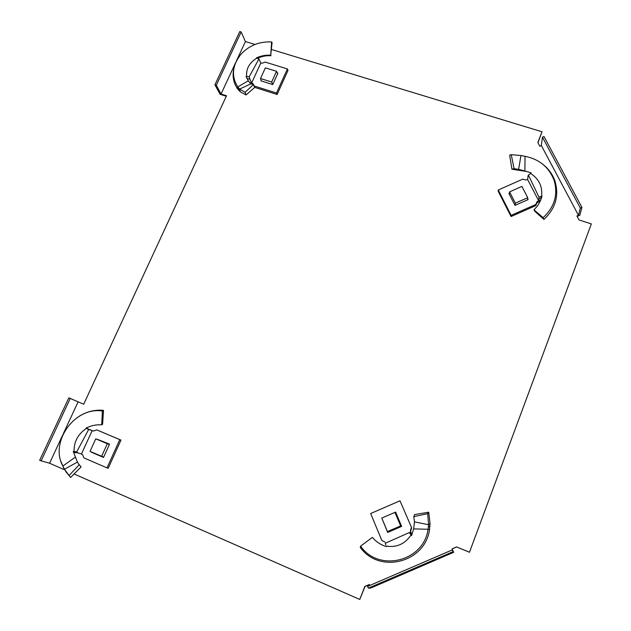 <?xml version="1.0" encoding="UTF-8"?>
<svg xmlns="http://www.w3.org/2000/svg" width="631" height="631" viewBox="0 0 631 631"><rect width="100%" height="100%" fill="white"/><g stroke="black" fill="none" stroke-linecap="round" stroke-linejoin="round"><path stroke-width="0.95" d="M577.144 216.417L579.873 215.21L581.916 207.386L543.985 136.501L542.439 137.187L541.351 145.572L539.836 146.242L537.849 142.511L542.029 131.784L537.959 142.709M469.472 552.259L591.35 223.918L469.472 552.259L456.67 546.951L452.119 548.915L453.61 552.338L452.127 549.972L452.813 550.579L452.119 548.915M452.892 551.723L368.33 588.163L370.957 587.958L453.61 552.338M369.75 585.473L369.356 584.511L364.821 586.459L359.765 599.45L365.034 586.451L369.387 584.574M64.756 469.89L49.597 463.233L39.65 460.338L68.818 397.853L83.702 404.211L226.513 95.754L221.063 94.011L216.299 85.248L214.919 84.814L220.093 94.287L226.277 96.275M581.916 207.386L580.331 208.088L578.469 215.305L576.915 215.991L579.013 219.935L591.35 223.918M469.44 552.212L456.67 546.951M456.623 546.896L452.064 548.86M368.33 588.163L367.613 586.396L452.127 549.972M359.765 599.45L74.048 473.968M255.011 44.47L245.42 41.559L241.152 31.968L239.772 31.55L214.919 84.814M271.567 49.51L542.029 131.784M578.469 215.305L541.351 145.572M245.42 41.559L236.239 61.333M235.82 62.232L221.063 94.011M78.094 401.868L63.289 433.749M62.777 434.846L49.597 463.233M580.331 208.088L542.439 137.187M70.238 398.445L41.086 460.961M241.152 31.968L216.299 85.248M246.374 77.227L246.729 76.469C245.885 69.008 249.221 62.895 256.754 58.147L256.423 57.878C260.934 55.82 265.698 54.929 270.738 55.189L272.087 42.49L271.606 41.946C259.341 41.417 249.174 45.471 241.097 54.1C232.216 65.206 231.112 76.146 237.784 86.912L237.729 89.081C233.375 82.827 232.105 75.854 233.92 68.18M271.062 55.686C266.274 55.449 261.715 56.34 257.369 58.352M271.606 41.946L270.738 55.189M237.729 89.081L240.269 91.779L239.654 89.066L237.784 86.912L248.275 80.839L250.949 83.828L239.654 89.066L245.065 92.3L246.082 94.942L240.269 91.779M256.754 58.147L258.931 58.951L249.19 76.801L246.003 76.446L248.275 80.839M246.989 78.449L248.59 81.352M245.065 92.3L253.362 84.68L254.774 87.362L246.082 94.942M276.504 93.017L287.397 68.929L287.988 70.443L277.127 94.469L254.9 87.457L254.214 85.99L276.504 93.017L277.127 94.469M253.977 85.445L252.944 83.568L251.666 82.906L260.808 62.99L258.931 58.951M247.415 78.536L250.002 79.348L251.666 82.906M253.362 84.68L250.949 83.828M246.729 76.469L246.39 77.258M287.397 68.929L265.162 62.075L262.291 63.179L260.808 62.99M277.356 73.03L277.9 73.204L272.75 84.554L260.926 80.847L261.171 80.311M249.19 76.801L250.002 79.348M252.944 83.568L254.214 85.99M261.431 81.005L260.485 78.536L265.375 67.856L276.536 71.311L271.661 82.03L260.485 78.536M272.742 84.554L271.661 82.03M277.672 73.701L276.536 71.311M542.534 164.052C548.544 168.682 552.732 174.487 555.099 181.468C559.169 195.996 555.446 208.64 543.93 219.399L543.102 217.648L533.96 209.776C538.014 205.927 540.696 201.352 542.013 196.06L541.579 196.194C542.636 186.508 538.992 178.944 530.655 173.486L531.136 172.839L526.577 171.474L511.93 169.226L509.651 155.187L511.252 154.666L514.068 168.651L511.93 169.226M543.93 219.399L534.93 211.417L533.96 209.776M543.102 217.648C554.444 207.165 558.151 194.837 554.207 180.655C549.199 167.381 539.481 159.264 525.047 156.307L524.874 170.977L518.603 169.376L520.977 155.541L525.047 156.307M526.577 171.474L524.874 170.977M541.579 196.194L540.515 196.627L541.579 197.298M540.199 201.092L537.013 202.78L535.672 205.667L511.055 216.536L498.198 191.232L498.245 189.994L511.142 215.368L511.055 216.536M531.018 173.099L528.155 175.402L527.619 179.551L538.598 200.634L538.827 198.97L541.398 197.834M528.376 175.063L538.992 197.156L540.515 196.627M538.992 197.156L538.827 198.97M520.977 155.541L511.252 154.666M514.068 168.651L518.603 169.376L516.6 169.573M498.245 189.994L522.705 179.165L525.954 179.985L527.619 179.551M511.142 215.368L535.837 204.46L535.672 205.667M537.013 202.78L537.178 201.565L538.598 200.634M527.697 198.812L528.115 199.609L515.022 205.398L508.901 193.425L509.383 193.212M537.178 201.565L535.837 204.46M509.256 194.111L509.572 191.871L521.892 186.413L527.737 197.708L527.666 199.806M515.141 205.343L515.361 203.182L509.572 191.871M527.737 197.708L515.361 203.182M78.93 416.428C86.636 411.593 94.824 409.566 103.5 410.355L102.411 411.002C74.411 406.609 49.549 442.276 62.848 466.057L61.018 461.616M103.5 410.355L102.616 424.142L101.694 424.852C96.275 424.482 91.053 425.578 86.029 428.126L86.392 428.402C77.96 434.144 73.851 441.818 74.064 451.433L73.251 451.465L77.416 462.073L64.48 469.259L62.848 466.057L75.27 457.199M86.392 428.402L87.346 428.843L86.439 428.031M102.411 411.002L101.694 424.852M78.63 463.99L77.029 461.206M63.305 467.295L64.946 470.142M93.285 430.997L88.553 429.19M64.48 469.259L69.094 475.498L79.254 464.716L81.115 466.893L70.609 477.454L65.561 471.294M74.064 451.433L73.63 452.427L74.064 451.433L76.659 451.962L88.632 429.537L87.346 428.843M76.659 451.962L77.81 452.869L73.606 452.459M119.78 439.633L96.772 429.877L120.955 440.083L108.224 468.257L107.002 467.894L119.78 439.633L120.955 440.083M92.599 452.466L103.563 457.333M77.81 452.869L81.438 454.012L92.142 430.673L87.37 428.528M88.632 429.537L90.422 430.034M69.094 475.498L70.609 477.454M79.254 464.716L78.567 463.903M107.002 467.894L83.939 457.901L82.74 454.904L81.438 454.012M96.772 429.877L93.688 431.012L92.142 430.673M92.544 452.577L91.385 451.938M97.182 439.247L109.557 444.129L103.516 457.443L91.282 452.175M103.658 457.136L90.036 451.362L95.762 438.829L109.478 444.295M109.431 444.405L107.309 443.759L101.591 456.339M95.762 438.829L107.309 443.759M429.561 529.385C425.191 562.907 378.955 574.178 360.238 547.29L360.601 546.154L372.377 537.375C376.163 541.855 380.808 544.916 386.322 546.556L386.267 546.099C396.647 547.692 404.865 544.04 410.931 535.135L411.53 535.672L413.644 528.888L414.48 521.876L428.599 524.732L428.086 529.267L429.561 529.385L430.034 523.556L428.599 524.732L427.692 513.65L428.725 512.214L430.034 523.556M360.601 546.154C378.663 572.514 423.677 561.645 428.086 529.267L413.644 528.888M427.692 513.65L413.778 516.623L414.606 514.573L428.725 512.214M411.593 535.498L409.243 532.588L385.281 543.252L385.825 544.924M411.672 527.847L399.999 500.801L411.672 527.847L410.584 531.318L411.791 534.914M387.694 531.823L387.907 532.335M410.671 533.858L410.134 532.596L410.757 532.974L410.584 531.318M413.778 516.623L414.48 521.876M410.931 535.135L411.633 535.372M399.999 500.801L370.665 513.516L381.818 540.467L385.044 542.084M394.951 512.372L395.605 512.096L401.639 526.396L387.686 532.43L381.858 518.193M381.716 518.106L394.935 512.364L400.646 525.891L387.45 531.602L388.152 532.225M409.243 532.588L410.134 532.596M410.324 531.152L410.828 530.04M411.42 527.666L410.576 529.866M394.935 512.364L395.771 512.68L401.568 526.428L400.646 525.891M387.45 531.602L381.802 518.059M239.054 90.643L238.763 88.151M251.556 82.661L249.734 82.764M522.886 170.48L522.074 170.63M519.841 169.715L518.185 169.905M540.586 200.074L538.622 200.429M536.579 202.543L536.413 203.75M64.52 469.456L63.731 467.792M89.941 429.719L91.937 430.602M429.908 526.349L428.433 526.909M410.71 532.95L411.688 535.08M555.099 181.468L554.207 180.655M537.147 201.604L536.981 202.819M411.72 535.112L409.866 532.509"/></g></svg>
